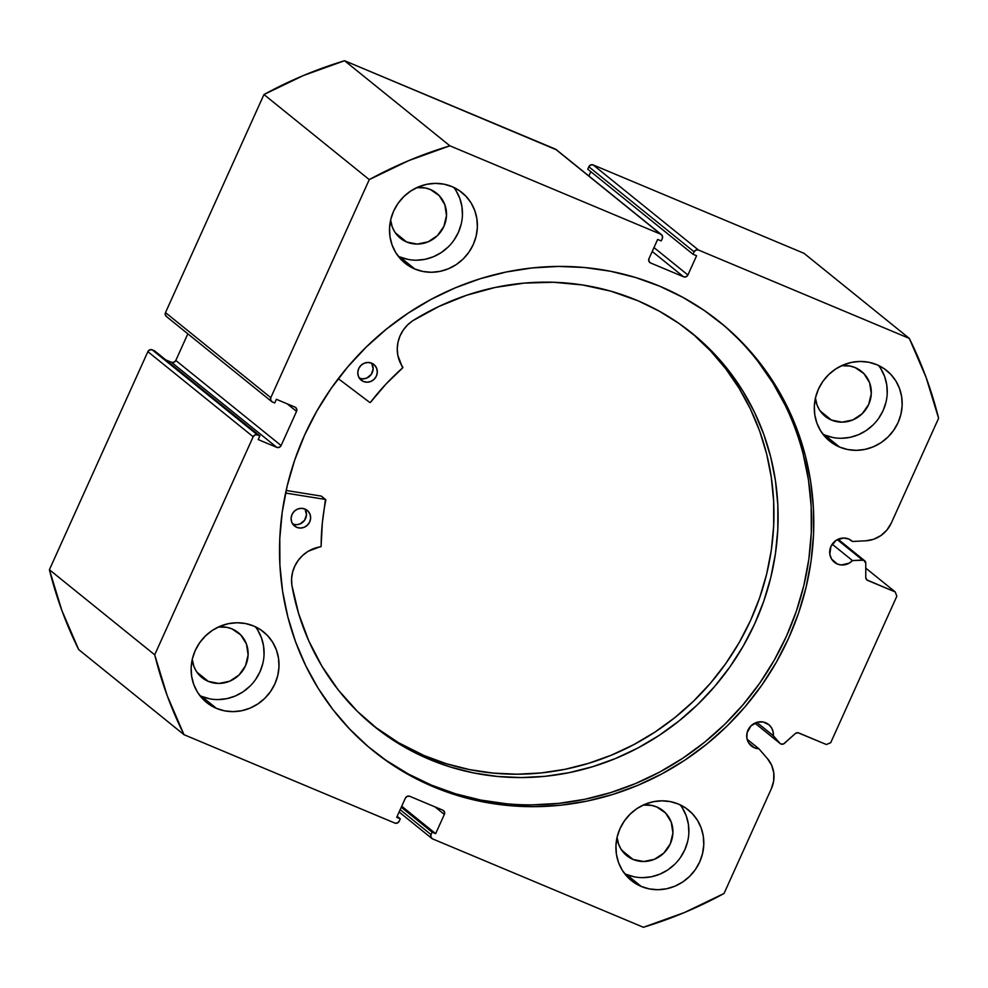 <?xml version="1.0" encoding="UTF-8"?>
<svg xmlns="http://www.w3.org/2000/svg" width="988" height="988" viewBox="0 0 988 988"><rect width="100%" height="100%" fill="white"/><g stroke="black" fill="none" stroke-linecap="round" stroke-linejoin="round"><path stroke-width="1.48" d="M780.199 743.569A3.359 3.186 -51.1 0 0 784.41 743.371L795.291 733.578A3.359 3.186 -51.1 0 1 798.761 732.948L826.376 744.52L830.71 742.704L896.832 596.246L895.264 591.96L867.637 580.388A3.359 3.186 -51.1 0 1 865.76 577.498L865.772 563.16A3.359 3.186 -51.1 0 0 862.524 560.035L837.281 539.646L862.524 560.035L852.446 560.567A13.77 13.066 -51.1 0 1 837.367 564.024L831.982 559.665L837.367 564.024L841.27 564.975L849.174 563.16L852.446 560.567L832.192 544.19L852.446 560.567L863.759 560.221L865.772 563.16L865.76 577.498L866.871 579.919L895.264 591.96L896.832 596.246L830.71 742.704L826.376 744.52L797.884 732.713L795.291 733.578L783.62 743.902L780.94 744.013A3.359 3.186 -51.1 0 1 779.816 743.198L754.931 723.093L779.816 743.198L773.357 735.751L773.085 731.676L771.616 727.921L769.072 724.859L763.23 722.006L758.031 722.043L751.041 725.797L747.089 732.738L746.854 737.999L748.632 742.853L754.4 747.78A13.77 13.066 -51.1 0 1 751.399 745.977A13.77 13.066 -51.1 0 1 748.83 728.564A13.77 13.066 -51.1 0 1 765.7 722.759A13.77 13.066 -51.1 0 1 768.713 724.55A13.77 13.066 -51.1 0 1 773.357 735.751L756.796 722.364L773.357 735.751L779.816 743.198A3.359 3.186 -51.1 0 0 780.199 743.569L754.881 723.117M749.015 743.421L754.4 747.78L749.015 743.421M167.071 316.889L165.379 315.11L165.49 312.591L263.957 94.527L369.265 179.618L270.798 397.682A3.359 3.186 -51.1 0 0 272.379 401.98L274.738 402.968L276.381 399.3L294.967 407.093A3.359 3.186 -51.1 0 1 296.548 411.379L287.212 403.845L296.548 411.379L281.111 445.551A3.359 3.186 -51.1 0 1 276.788 447.366L171.48 362.275L165.749 359.879L171.48 362.275L276.788 447.366L258.201 439.574L259.856 435.918L257.498 434.93A3.359 3.186 -51.1 0 0 253.163 436.745L147.867 351.654L149.694 349.851L152.189 349.838A3.359 3.186 128.9 0 0 147.867 351.654L49.4 569.718L154.708 654.809L49.4 569.718L147.867 351.654L253.163 436.745L154.708 654.809A416.603 395.077 -51.1 0 0 184.003 734.689L78.694 649.598L61.898 610.559L49.4 569.718A416.603 395.077 128.9 0 0 78.694 649.598L184.003 734.689L394.829 823.066A3.359 3.186 -51.1 0 0 399.164 821.25L400.264 818.817L396.719 817.323L405.401 798.106A3.359 3.186 -51.1 0 1 409.724 796.291L442.772 810.135A3.359 3.186 -51.1 0 1 444.341 814.433L435.004 806.887L444.341 814.433L435.659 833.65L432.114 832.168L431.015 834.613A3.359 3.186 -51.1 0 0 432.596 838.898L643.423 927.275A416.603 395.077 -51.1 0 0 724.043 893.473L771.369 788.671A29.023 27.516 -51.1 0 0 767.441 758.623L758.883 748.756L747.113 739.246L758.883 748.756A13.77 13.066 -51.1 0 1 754.4 747.78L758.883 748.756L767.441 758.623L771.628 765.218L773.765 772.838L773.678 780.866L771.369 788.671L724.043 893.473L684.511 912.504L643.423 927.275L432.596 838.898L430.904 837.132L431.015 834.613L432.114 832.168L435.659 833.65L444.341 814.433L444.452 811.914L442.772 810.135L409.724 796.291L407.241 796.316L405.401 798.106L396.719 817.323L400.264 818.817L399.164 821.25L397.324 823.053L394.829 823.066L184.003 734.689L167.207 695.651L154.708 654.809L253.163 436.745L255.003 434.942L257.498 434.93L259.856 435.918L258.201 439.574L276.788 447.366L279.271 447.354L281.111 445.551L296.548 411.379L296.659 408.859L294.967 407.093L276.381 399.3L274.738 402.968L272.379 401.98L270.687 400.202L270.798 397.682L369.265 179.618L408.797 160.587L449.886 145.816L660.713 234.193L662.405 235.959L662.293 238.479L661.182 240.924L657.65 239.442L648.968 258.658L648.857 261.178L650.536 262.944L683.585 276.801L686.067 276.776L687.907 274.985L696.589 255.769L693.045 254.274L694.144 251.841L695.984 250.038L698.479 250.026L909.306 338.402L926.102 377.441L938.6 418.282L891.275 523.084L886.928 530.025L880.901 535.57L873.651 539.263L865.784 540.794L852.459 541.486L848.667 539.003L843.616 538.015L836.107 540.35L830.92 546.45L829.821 554.243L831.6 559.097L837.367 564.024A13.77 13.066 -51.1 0 1 834.366 562.234A13.77 13.066 -51.1 0 1 831.797 544.82A13.77 13.066 -51.1 0 1 848.667 539.003A13.77 13.066 -51.1 0 1 851.681 540.807A13.77 13.066 -51.1 0 1 852.459 541.486L850.841 540.177L852.459 541.486L865.784 540.794A29.023 27.516 -51.1 0 0 891.275 523.084L938.6 418.282A416.603 395.077 -51.1 0 0 909.306 338.402L698.479 250.026L593.171 164.934L803.997 253.311L909.306 338.402L803.997 253.311L593.171 164.934A3.359 3.186 128.9 0 0 588.836 166.75L590.676 164.947L593.171 164.934L698.479 250.026A3.359 3.186 -51.1 0 0 694.144 251.841L693.045 254.274L587.736 169.183L588.836 166.75L694.144 251.841L588.836 166.75L587.736 169.183L693.045 254.274L696.589 255.769L687.907 274.985L653.982 247.568L687.907 274.985A3.359 3.186 -51.1 0 1 683.585 276.801L650.536 262.944A3.359 3.186 -51.1 0 1 648.968 258.658L657.65 239.442L661.182 240.924L662.293 238.479A3.359 3.186 -51.1 0 0 660.713 234.193L449.886 145.816L344.577 60.725L556.429 149.805M372.278 750.053A275.664 261.412 128.9 0 0 431.373 785.09L433.621 786.893A275.664 261.412 -51.1 0 1 373.402 750.954A275.664 261.412 -51.1 0 1 321.94 402.449A275.664 261.412 -51.1 0 1 659.688 286.199L635.42 277.455L610.3 271.218L584.563 267.526L558.455 266.427L532.248 267.933L506.165 272.021L480.477 278.653L455.431 287.78L431.262 299.29L408.205 313.097L386.481 329.053L366.289 346.998L347.85 366.783L331.313 388.198L316.852 411.033L304.613 435.078L294.696 460.112L287.212 485.874L282.222 512.13L279.777 538.608L279.9 565.074L282.605 591.269L287.841 616.932L295.573 641.817L305.724 665.702L318.198 688.327L332.87 709.508L349.591 729.008L368.228 746.656L388.568 762.291L410.44 775.741L433.621 786.893L457.889 795.636L483.009 801.873L508.746 805.566L534.841 806.665L561.061 805.158L587.144 801.07L612.819 794.438L637.878 785.312L662.046 773.789L685.104 759.994L706.828 744.038L727.02 726.094L745.458 706.309L761.995 684.894L776.457 662.059L788.696 638.013L798.613 612.98L806.097 587.218L811.086 560.962L813.532 534.483L813.396 508.017L810.703 481.823L805.467 456.16L797.736 431.262L787.584 407.389L775.111 384.764L760.439 363.584L743.705 344.083L725.081 326.435L704.74 310.8L682.869 297.351L659.688 286.199A275.664 261.412 -51.1 0 1 719.906 322.125A275.664 261.412 -51.1 0 1 771.369 670.63A275.664 261.412 -51.1 0 1 433.621 786.893L431.373 785.09A275.664 261.412 128.9 0 0 768.726 669.469A275.664 261.412 128.9 0 0 718.782 321.224M199.811 695.552A45.362 43.015 128.9 0 0 201.54 696.33L216.471 708.384A45.362 43.015 -51.1 0 1 206.566 702.468A45.362 43.015 -51.1 0 1 198.094 645.127A45.362 43.015 -51.1 0 1 253.669 626.009L245.543 623.539L237.009 622.749L228.401 623.675L220.052 626.269L212.284 630.43L205.393 636.013L199.638 642.78L195.241 650.499L192.376 658.86L191.153 667.53L191.623 676.2L193.759 684.511L197.477 692.168L202.639 698.862L209.061 704.333L216.471 708.384L224.597 710.854L233.119 711.632L241.727 710.718L250.075 708.124L257.843 703.962L264.747 698.38L270.502 691.6L274.886 683.894L277.752 675.533L278.974 666.851L278.517 658.193L276.381 649.869L272.651 642.225L267.489 635.531L261.079 630.048L253.669 626.009A45.362 43.015 -51.1 0 1 263.574 631.912A45.362 43.015 -51.1 0 1 272.046 689.254A45.362 43.015 -51.1 0 1 216.471 708.384L201.54 696.33L209.666 698.788M398.201 256.188A45.362 43.015 128.9 0 0 399.93 256.954L414.849 269.02A45.362 43.015 -51.1 0 1 404.944 263.104A45.362 43.015 -51.1 0 1 396.472 205.763A45.362 43.015 -51.1 0 1 452.047 186.633L443.921 184.176L435.387 183.385L426.791 184.299L418.443 186.893L410.675 191.067L403.771 196.637L398.016 203.417L393.619 211.136L390.766 219.497L389.544 228.166L390.001 236.836L392.137 245.148L395.855 252.805L401.029 259.498L407.439 264.969L414.849 269.02L422.975 271.49L431.509 272.268L440.105 271.354L448.453 268.761L456.234 264.599L463.125 259.017L468.88 252.236L473.277 244.518L476.142 236.169L477.365 227.487L476.895 218.83L474.759 210.506L471.041 202.849L465.867 196.167L459.457 190.684L452.047 186.633A45.362 43.015 -51.1 0 1 461.952 192.549A45.362 43.015 -51.1 0 1 470.424 249.89A45.362 43.015 -51.1 0 1 414.849 269.02L399.93 256.954L408.056 259.424M624.614 873.627A45.362 43.015 128.9 0 0 626.33 874.392L641.261 886.458A45.362 43.015 -51.1 0 1 631.357 880.543A45.362 43.015 -51.1 0 1 622.885 823.202A45.362 43.015 -51.1 0 1 678.46 804.071L670.333 801.601L661.799 800.823L653.192 801.737L644.855 804.331L637.075 808.493L630.183 814.075L624.428 820.855L620.032 828.574L617.167 836.922L615.944 845.605L616.413 854.262L618.55 862.586L622.267 870.243L627.442 876.924L633.851 882.408L641.261 886.458L649.388 888.916L657.922 889.706L666.517 888.78L674.866 886.199L682.634 882.025L689.538 876.455L695.293 869.675L699.677 861.956L702.542 853.595L703.765 844.925L703.308 836.256L701.171 827.944L697.442 820.287L692.279 813.593L685.87 808.122L678.46 804.071A45.362 43.015 -51.1 0 1 688.364 809.987A45.362 43.015 -51.1 0 1 696.836 867.328A45.362 43.015 -51.1 0 1 641.261 886.458L626.33 874.392L634.457 876.862M822.992 434.251A45.362 43.015 128.9 0 0 824.721 435.029L839.639 447.082A45.362 43.015 -51.1 0 1 829.735 441.179A45.362 43.015 -51.1 0 1 821.263 383.838A45.362 43.015 -51.1 0 1 876.838 364.708L868.711 362.238L860.178 361.447L851.582 362.374L843.233 364.967L835.465 369.129L828.562 374.711L822.806 381.492L818.41 389.198L815.557 397.559L814.334 406.241L814.791 414.898L816.928 423.222L820.645 430.867L825.82 437.561L832.229 443.044L839.639 447.082L847.766 449.552L856.3 450.343L864.895 449.416L873.244 446.823L881.024 442.661L887.916 437.079L893.671 430.311L898.067 422.592L900.933 414.231L902.155 405.562L901.686 396.892L899.549 388.58L895.832 380.923L890.657 374.23L884.248 368.759L876.838 364.708A45.362 43.015 -51.1 0 1 886.742 370.624A45.362 43.015 -51.1 0 1 895.214 427.965A45.362 43.015 -51.1 0 1 839.639 447.082L824.721 435.029L832.847 437.486M831.464 420.073A28.899 27.405 -51.1 0 1 825.153 416.306A28.899 27.405 -51.1 0 1 815.446 398.016L817.002 404.87L819.373 409.748L822.658 414.009L831.464 420.073L820.151 410.934L831.464 420.073A28.899 27.405 -51.1 0 0 866.871 407.896A28.899 27.405 -51.1 0 0 861.474 371.365A28.899 27.405 -51.1 0 0 855.163 367.598L863.969 373.662L869.625 382.801L871.293 393.619L868.687 404.475L862.215 413.7L852.879 419.912L842.072 422.148L831.464 420.073M841.554 365.708A28.899 27.405 -51.1 0 1 855.163 367.598L849.989 366.029L841.554 365.708M633.086 859.449A28.899 27.405 -51.1 0 1 626.775 855.682A28.899 27.405 -51.1 0 1 617.068 837.379L618.611 844.234L620.983 849.112L628.368 856.868L633.086 859.449L621.761 850.298L633.086 859.449A28.899 27.405 -51.1 0 0 668.481 847.259A28.899 27.405 -51.1 0 0 663.096 810.728A28.899 27.405 -51.1 0 0 656.785 806.961L665.591 813.025L671.247 822.164L672.902 832.983L670.296 843.838L663.837 853.064L654.488 859.276L643.694 861.511L633.086 859.449M643.176 805.072A28.899 27.405 -51.1 0 1 656.785 806.961L651.598 805.393L643.176 805.072M406.673 242.011A28.899 27.405 -51.1 0 1 400.362 238.244A28.899 27.405 -51.1 0 1 390.655 219.954L392.211 226.808L394.583 231.674L397.868 235.947L406.673 242.011L395.361 232.859L406.673 242.011A28.899 27.405 -51.1 0 0 442.081 229.821A28.899 27.405 -51.1 0 0 436.684 193.29A28.899 27.405 -51.1 0 0 430.373 189.523L439.178 195.599L444.835 204.738L446.49 215.557L443.896 226.4L437.425 235.638L428.088 241.838L417.282 244.085L406.673 242.011M416.763 187.646A28.899 27.405 -51.1 0 1 430.373 189.523L425.198 187.955L416.763 187.646M208.295 681.374A28.899 27.405 -51.1 0 1 201.984 677.607A28.899 27.405 -51.1 0 1 192.277 659.317L193.821 666.171L196.192 671.05L199.49 675.31L208.295 681.374L196.97 672.223L208.295 681.374A28.899 27.405 -51.1 0 0 243.69 669.185A28.899 27.405 -51.1 0 0 238.306 632.666A28.899 27.405 -51.1 0 0 231.995 628.899L240.8 634.963L246.457 644.102L248.112 654.92L245.506 665.764L239.047 675.002L229.698 681.214L218.904 683.449L208.295 681.374M218.373 627.01A28.899 27.405 -51.1 0 1 231.995 628.899L226.808 627.318L218.385 627.01M152.189 349.838L154.548 350.826L259.856 435.918L154.548 350.826L152.189 349.838L257.498 434.93L152.189 349.838M171.48 362.275L173.974 362.263L175.802 360.459L187.831 333.821L175.802 360.459L281.111 445.551L175.802 360.459A3.359 3.186 128.9 0 1 171.48 362.275M271.638 401.536L166.33 316.444A3.359 3.186 128.9 0 1 165.49 312.591L270.798 397.682L165.49 312.591L263.957 94.527L303.489 75.496L344.577 60.725L555.404 149.102L660.713 234.193L555.404 149.102A3.359 3.186 128.9 0 1 556.145 149.546L661.454 234.638M588.873 175.988L590.824 171.677L588.873 175.988M841.368 438.277L849.976 437.363L858.325 434.769L866.093 430.607L872.984 425.025M878.74 418.245L883.136 410.526L886.001 402.178M887.224 393.496L886.755 384.838L884.63 376.514L880.901 368.857M824.721 435.029A45.362 43.015 128.9 0 0 877.381 420.085A45.362 43.015 128.9 0 0 878.567 365.474M642.99 877.64L651.598 876.726L659.947 874.133L667.715 869.971L674.606 864.389M680.361 857.609L684.758 849.902L687.623 841.541M688.846 832.859L688.377 824.202L686.24 815.878L682.523 808.233M626.33 874.392A45.362 43.015 128.9 0 0 679.003 859.461A45.362 43.015 128.9 0 0 680.189 804.837M416.578 260.214L425.186 259.288L433.534 256.695L441.303 252.533L448.194 246.951M453.949 240.183L458.346 232.464L461.211 224.103M462.433 215.433L461.964 206.764L459.84 198.452L456.11 190.795M399.93 256.954A45.362 43.015 128.9 0 0 452.59 242.023A45.362 43.015 128.9 0 0 453.776 187.411M218.2 699.578L226.808 698.652L235.156 696.071L242.924 691.896L249.816 686.314M255.571 679.546L259.968 671.828L262.833 663.467M264.055 654.797L263.586 646.127L261.45 637.816L257.732 630.159M201.54 696.33A45.362 43.015 128.9 0 0 254.212 681.387A45.362 43.015 128.9 0 0 255.398 626.775M895.264 591.96L865.772 568.137L895.264 591.96M652.216 251.458L683.585 276.801L652.216 251.458M400.264 818.817L397.176 816.323L400.264 818.817M435.659 833.65L401.733 806.233L435.659 833.65M432.114 832.168L401.276 807.245L432.114 832.168M431.015 834.613L400.177 809.678L431.015 834.613M386.333 760.476L408.205 773.937L431.373 785.09L455.653 793.821L480.773 800.07L506.511 803.763M532.606 804.85L558.825 803.355L584.896 799.267L610.584 792.623L635.63 783.509L659.811 771.986L682.869 758.179L704.592 742.235L724.772 724.278L743.223 704.506L759.76 683.091L774.209 660.243L786.46 636.198L796.365 611.177L803.862 585.415L808.851 559.159L811.284 532.668L811.16 506.202L808.468 480.007L803.219 454.344M785.349 405.586L772.875 382.949L758.204 361.781M344.577 60.725A416.603 395.077 128.9 0 0 263.957 94.527L369.265 179.618A416.603 395.077 -51.1 0 1 449.886 145.816L344.577 60.725M321.557 496.322A0.667 0.642 128.9 0 0 321.298 496.112L325.447 499.471A0.667 0.642 -51.1 0 0 325.299 499.422L285.581 493.049L325.299 499.422L321.162 496.075L325.299 499.422A0.667 0.642 -51.1 0 1 325.447 499.471L321.298 496.112A0.667 0.642 128.9 0 0 321.162 496.075L286.149 490.456L321.162 496.075A0.667 0.642 -51.1 0 1 321.298 496.112L321.606 496.396M296.696 527.32A10.078 9.559 -51.1 0 1 292.67 513.266A10.078 9.559 -51.1 0 1 305.045 509.055L301.352 508.314L297.573 509.067L294.313 511.216L292.04 514.427L291.114 518.218L291.67 521.985L293.634 525.184L296.696 527.32L300.389 528.061L304.156 527.296L307.429 525.147L309.701 521.936L310.627 518.157L310.071 514.378L308.108 511.179L305.045 509.055A10.078 9.559 -51.1 0 1 309.071 523.109A10.078 9.559 -51.1 0 1 296.696 527.32L292.819 524.183L296.696 527.32M363.362 381.467A10.078 9.559 -51.1 0 1 359.336 367.413A10.078 9.559 -51.1 0 1 371.723 363.201L368.018 362.46L364.251 363.226L360.978 365.375L358.706 368.586L357.78 372.365L358.348 376.144L360.299 379.343L363.362 381.467L367.067 382.208L370.833 381.454L374.106 379.306L376.366 376.095L377.293 372.315L376.737 368.536L374.773 365.338L371.723 363.201A10.078 9.559 -51.1 0 1 375.749 377.255A10.078 9.559 -51.1 0 1 363.362 381.467L359.484 378.342L363.362 381.467M428.421 758.969A252.792 239.726 -51.1 0 1 374.279 726.476A252.792 239.726 -51.1 0 1 291.855 585.168L298.611 613.548L308.713 640.743L322.014 666.344L338.316 690.007L357.397 711.385L378.984 730.181L402.771 746.113L428.421 758.969L424.272 755.622L428.421 758.969L450.627 767.096L473.635 772.937L497.211 776.432L521.133 777.568L545.178 776.309L569.1 772.665L592.677 766.7L615.685 758.438L637.89 747.99L659.095 735.43L679.089 720.894L697.664 704.53L714.67 686.462L729.922 666.9L743.272 646.016L754.61 624.008L763.798 601.099L770.776 577.511L775.469 553.453L777.828 529.16L777.828 504.893L775.469 480.86L770.776 457.296L763.798 434.424L754.597 412.478L743.272 391.668L729.91 372.18L714.657 354.21L697.664 337.933L679.077 323.508L659.095 311.072L637.89 300.735A252.792 239.726 -51.1 0 1 692.032 333.228A252.792 239.726 -51.1 0 1 738.9 653.34A252.792 239.726 -51.1 0 1 428.421 758.969M372.217 724.784A252.792 239.726 128.9 0 0 424.272 755.622A252.792 239.726 128.9 0 0 734.01 651.178A252.792 239.726 128.9 0 0 689.945 331.573M369.66 402.388L338.304 378.639L369.66 402.388L370.574 402.24A230.142 218.249 -51.1 0 1 402.61 367.919L385.765 384.295L370.574 402.24A0.667 0.642 -51.1 0 1 369.66 402.388M412.737 320.742A252.792 239.726 -51.1 0 1 637.89 300.735L610.757 291.151L582.512 284.964L553.564 282.272L524.319 283.099L495.21 287.446L466.645 295.251L439.018 306.404L412.737 320.742L407.562 324.941L403.265 330.066L400.029 335.908L398.003 342.231L397.25 348.776L397.818 355.26L402.61 367.919A0.667 0.642 -51.1 0 0 402.734 367.042A32.999 31.295 -51.1 0 1 412.749 320.754L412.749 320.754M325.447 499.471L322.323 523.097L321.1 546.376L308.219 551.255L302.871 555.231L298.376 560.184L294.906 565.889L292.609 572.126L291.584 578.647L291.868 585.168A32.999 31.295 -51.1 0 1 320.557 546.821A0.667 0.642 -51.1 0 0 321.149 546.129A230.142 218.249 -51.1 0 1 325.805 500.175A0.667 0.642 -51.1 0 0 325.447 499.471M374.847 726.835L398.633 742.766L424.272 755.622L446.49 763.749L469.485 769.59L493.061 773.085L516.996 774.209L541.029 772.949L564.951 769.319L588.539 763.341L611.535 755.091L633.753 744.643L654.945 732.083L674.94 717.547L693.527 701.171L710.52 683.116L725.772 663.553L739.123 642.669L750.46 620.662L759.661 597.752L766.639 574.152L771.332 550.094L773.678 525.814L773.678 501.546L771.319 477.5L766.639 453.937L759.661 431.077L750.46 409.131L739.123 388.309L725.772 368.833L710.52 350.864L693.514 334.586M359.224 378.12L362.917 378.861L366.684 378.108L371.241 374.452L373.155 368.956L371.772 363.473M292.547 523.973L296.239 524.714L300.019 523.949L304.563 520.306L306.478 514.81L305.107 509.326M359.385 378.194A10.078 9.559 128.9 0 0 371.55 363.139M292.707 524.035A10.078 9.559 128.9 0 0 304.884 508.981M399.127 812.013L431.818 838.429M864.624 560.715L838.071 539.25M321.446 496.198L325.595 499.558"/></g></svg>
